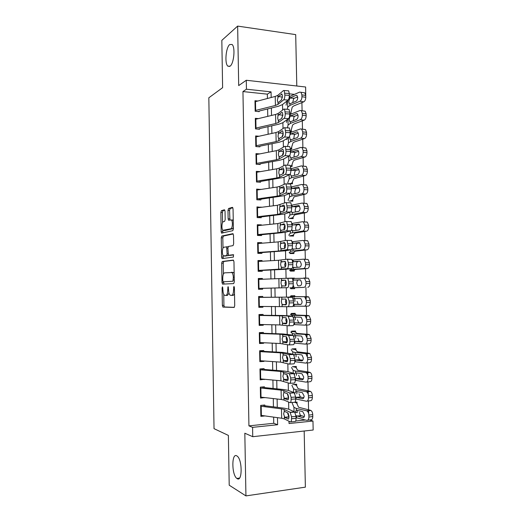 <?xml version="1.0" encoding="UTF-8"?>
<svg xmlns="http://www.w3.org/2000/svg" width="522" height="522" viewBox="0 0 522 522"><rect width="100%" height="100%" fill="white"/><g stroke="black" fill="none" stroke-linecap="round" stroke-linejoin="round"><path stroke-width="0.78" d="M222.476 286.8L222.085 287.961L222.365 305.416L222.985 307.08L234.104 307.438L234.717 305.748L234.404 287.544L233.934 286.363L233.543 289.919C233.478 293.233 232.832 295.06 231.605 295.4L230.052 295.158C229.165 294.264 228.675 292.561 228.584 290.049L228.094 286.585L227.722 290.075C227.651 293.325 227.031 295.113 225.856 295.445L224.375 295.217C223.514 294.349 223.038 292.672 222.946 290.199L222.476 286.8M230.085 66.163C233.947 63.691 235.494 47.045 232.062 44.468L229.713 44.546C225.85 47.43 224.486 63.606 227.86 66.163L230.085 66.163M237.138 478.622C242.436 482.445 242.456 459.595 237.158 456.097L236.747 455.837C231.5 452.561 231.611 474.896 236.864 478.439L237.138 478.622M225.034 211.234L224.408 209.772L221.406 210.686L220.852 212.487L221.165 231.69L221.556 233.119L232.792 230.691L233.399 228.851L233.053 208.833L232.388 207.332L228.577 208.5L227.99 210.353L228.127 218.77L228.532 220.199L231.324 219.964C233.008 221.171 232.571 228.603 230.809 228.773L222.959 230.293C221.354 229.145 221.733 221.922 223.416 221.687L224.597 221.374L225.171 219.566L225.034 211.234M267.427 98.488L267.342 94.149L242.945 91.559L246.443 89.203L246.28 80.264L305.631 87.004L305.735 95.604M309.663 419.949L312.965 421.032L313.167 430.017L252.746 436.699L244.825 433.221L245.934 495.9L229.21 485.199L228.382 435.42L214.027 428.653L208.833 97.784L222.613 87.676L221.83 40.357L237.647 26.1L238.698 85.588L246.28 80.264M252.746 436.699L252.576 427.355L277.626 424.732L277.482 417.659M242.945 91.559L248.929 425.861L252.576 427.355M222.242 261.476L221.68 263.186L221.994 282.513L222.613 284.125L233.693 283.596L234.306 281.854L233.96 261.705L233.288 260.08L222.242 261.476L223.801 261.476L223.233 263.186L223.416 274.076M221.576 257.059L221.263 237.797L221.824 236.042L232.838 233.66L233.504 235.226L233.654 243.813L233.047 245.627L228.466 246.43L227.879 248.204L228.401 255.31L233.393 254.69L233.432 257.072L222.196 258.612L221.576 257.059L223.135 257.059L223.109 255.421M296.796 85.999L295.7 34.615L237.647 26.1M245.934 495.9L305.377 487.15L304.176 431.009M290.982 114.077L290.95 112.302M290.088 131.785L291.354 131.89L291.309 129.671M290.434 149.064L291.72 149.155L291.674 147.08M290.61 166.368L292.085 166.453L292.039 164.521M288.535 183.6L292.444 183.796L292.411 182.008M288.894 201.022L292.809 201.179L292.777 199.535M289.253 218.483L293.175 218.594L293.142 217.1M289.619 235.99L293.54 236.048L293.514 234.704M289.951 251.976L289.984 253.529L293.912 253.548L293.886 252.348M290.323 269.861L290.343 271.107L294.277 271.081L294.258 270.031M294.428 278.396L290.493 278.154M290.689 287.792L290.708 288.725L294.643 288.659L294.63 287.752M295.015 306.12L293.018 306.225M294.91 301.429L294.852 298.532M294.813 296.627L294.793 295.7L290.858 295.785L290.878 296.77M295.302 319.849L295.243 317.05M295.184 314.414L295.165 313.33L291.224 313.461L291.25 314.759M295.687 338.308L295.628 335.613M295.563 332.233L295.537 331L291.589 331.176L291.622 332.795M296.078 356.813L296.02 354.223M295.935 350.099L295.902 348.709L291.961 348.931M296.463 375.364L296.411 372.878M296.307 368.003L296.281 366.457L292.327 366.725M296.855 393.953L296.803 391.572M296.685 385.954L296.653 384.251L292.698 384.564M264.824 406.749L264.791 405.02L260.667 405.398L260.87 416.367L265 415.93M264.478 388.407L264.445 386.815L260.328 387.141L260.53 398.09L264.647 397.575M264.132 370.111L264.099 368.649L259.989 368.93L260.191 379.853L264.302 379.253M263.786 351.861L263.76 350.53L259.649 350.764L259.852 361.661L263.962 361.4L263.956 360.983M263.44 333.649L263.414 332.449L259.31 332.638L259.512 343.509L263.623 343.293L263.61 342.752M263.095 315.484L263.075 314.414L258.971 314.551L259.173 325.395L263.277 325.232L263.264 324.56M262.755 297.357L262.736 296.418L258.631 296.509L258.834 307.327L262.938 307.21L262.925 306.414M262.409 279.27L262.396 278.461L258.299 278.507L258.501 289.299L262.599 289.227L262.579 288.307M262.07 261.228L262.057 260.543L257.959 260.543L258.162 271.316L262.259 271.29L262.24 270.246M261.731 243.226L261.718 242.671L257.627 242.626L257.829 253.372L261.92 253.392L261.9 252.224M261.385 225.269L261.378 224.838L257.294 224.741L257.496 235.468L261.581 235.533L261.555 234.241M261.046 207.345L256.961 206.908L257.163 217.602L261.248 217.713L261.215 216.304M260.713 189.473L256.628 189.108L256.831 199.782L260.909 199.939L260.883 198.406M260.374 171.634L256.295 171.353L256.498 182.002L260.576 182.204L260.543 180.547M259.76 153.892L255.969 153.631L256.165 164.26L260.237 164.508M259.036 136.229L255.636 135.955L255.832 146.558L259.904 146.852M258.397 118.598L255.31 118.318L255.506 128.895L259.571 129.234M248.929 425.861L273.75 423.29L273.632 417.124M273.43 406.847L273.274 398.567M273.071 388.466L272.908 380.049M272.719 370.131L272.549 361.576M272.36 351.835L272.19 343.143M272.008 333.584L271.832 324.756M271.649 315.373L271.479 306.414M271.296 297.207L271.12 288.137M270.944 278.976L270.768 270.031M270.585 260.739L270.416 251.969M270.233 242.541L270.063 233.947M269.881 224.388L269.717 215.964M269.528 206.275L269.365 198.027M269.176 188.207L269.019 180.129M268.823 170.185L268.667 162.27M268.471 152.196L268.321 144.457M268.125 134.252L267.975 126.683M267.773 116.347L267.629 108.948M259.238 111.662L255.173 111.277L254.977 100.726L257.816 101.014M308.659 413.633L308.593 410.514M308.58 409.855L308.385 400.968M308.241 394.436L308.176 391.441M308.163 390.887L307.973 381.921M307.83 375.292L307.765 372.414M307.758 371.964L307.556 362.914M307.412 356.187L307.354 353.427M307.347 353.087L307.145 343.959M307.001 337.134L306.943 334.491M306.936 334.256L306.74 325.043M306.59 318.126L306.531 315.601M306.531 315.464L306.329 306.173M306.173 299.165L306.12 296.757M306.12 296.724L305.918 287.368M305.722 278.219L305.514 268.693M305.311 259.447L305.109 250.064M304.907 240.72L304.704 231.474M304.502 222.033L304.306 212.93M304.098 203.391L303.902 194.432M303.693 184.781L303.504 175.979M303.289 166.218L303.106 157.566M302.89 147.693L302.708 139.198M302.486 129.215L302.31 120.876M302.088 110.768L301.912 102.593M297.703 97.373L296.679 97.262M289.012 421.711L289.769 421.632M295.7 421.019L305.455 420.008M297.246 412.589L297.194 410.318M297.064 403.937L297.025 402.077L294.845 402.279M294.493 402.312L293.07 402.436M295.015 306.27L292.933 306.336M294.428 278.109L292.072 278.135M271.172 97.503L271.062 91.859L246.443 89.203M277.28 407.33L277.117 399.01M276.914 388.864L276.751 380.401M276.556 370.437L276.386 361.837M276.19 352.05L276.021 343.319M275.831 333.715L275.655 324.841M275.472 315.412L275.29 306.407M275.107 297.162L274.931 288.046M274.748 278.846L274.572 269.854M274.389 260.517L274.213 251.708M274.024 242.234L273.854 233.602M273.665 223.997L273.502 215.534M273.306 205.798L273.143 197.512M272.947 187.646L272.791 179.529M272.595 169.533L272.438 161.592M272.236 151.465L272.086 143.687M271.884 133.436L271.734 125.835M271.525 115.453L271.381 108.015M288.999 421.247L289.044 423.538L312.965 421.032M282.526 104.524L282.637 110.051M282.741 115.218L282.754 115.858M282.898 122.65L283.015 128.562M283.113 133.371L283.133 134.389M283.27 140.829L283.394 147.113M283.485 151.576L283.518 152.953M283.642 159.047L283.779 165.715M283.857 169.813L283.896 171.568M284.014 177.304L284.157 184.357M284.236 188.103L284.275 190.23M284.386 195.606L284.542 203.051M284.607 206.523L284.66 208.93M284.764 213.955L284.921 221.785M284.992 225.269L285.045 227.677M285.136 232.342L285.306 240.564M285.377 244.055L285.43 246.475M285.514 250.775L285.691 259.388M285.762 262.886L285.815 265.313M285.893 269.254L286.076 278.259M286.147 281.769L286.2 284.196M286.271 287.772L286.461 297.051M286.532 300.692L286.585 303.125M286.656 306.649L286.839 315.634M286.924 319.66L286.976 322.1M287.048 325.63L287.224 334.263M287.309 338.674L287.361 341.12M287.433 344.664L287.602 352.937M287.7 357.74L287.752 360.193M287.824 363.736L287.987 371.657M288.092 376.845L288.144 379.305M288.216 382.861L288.372 390.423M288.483 396.002L288.529 398.129M288.607 402.031L288.751 409.228M288.875 415.199L288.914 416.954M294.415 94.384L289.292 93.829M273.75 423.29L277.626 424.732M267.342 94.149L271.062 91.859M296.737 412.634L295.224 412.152M264.654 397.731L263.799 397.477M264.308 379.546L262.468 379.089M263.962 361.4L260.641 360.754M263.623 343.293L259.499 342.719M263.277 325.232L259.166 324.886M262.938 307.21L258.834 307.086M262.396 278.461L258.299 278.702M262.057 260.543L257.972 261.013M261.718 242.671L257.64 243.363M261.378 224.838L257.822 225.635L277.776 223.573L286.226 221.387L286.735 221.563L287.583 226.705L292.072 226.744L292.033 224.852L287.544 224.806M261.046 207.045L259.062 207.599M260.706 189.29L259.747 189.61M225.856 295.445L227.435 295.413L228.995 293.136M231.605 295.4L233.21 295.367L234.515 294.036M223.749 294.336L223.931 305.37L224.382 306.962L234.313 307.347M233.595 260.243L223.801 261.476M223.54 281.782L224.023 284.053M222.79 280.66L223.227 281.782L232.949 281.247L233.334 277.554C233.243 275.081 232.76 273.404 231.892 272.53L224.577 272.849C223.423 273.274 222.816 275.081 222.75 278.272L222.79 280.66M232.949 281.247L223.227 281.782M234.163 273.469L233.497 272.517L231.337 272.282M222.985 248.146L222.816 237.823L221.263 237.797M233.243 233.947L223.383 236.068L222.816 237.823M230.143 255.388L233.66 254.893M223.866 247.239C222.15 247.324 221.804 254.684 223.462 255.858L226.535 255.682L227.116 253.927L226.607 246.867L223.866 247.239M225.413 256.054L224.016 256.048M228.453 255.349L225.582 256.054M228.107 246.828L226.47 246.795M227.585 246.873L227.964 246.808M223.135 257.059L223.455 258.436M224.832 230.496L223.56 230.47M233.38 227.729L232.407 228.806L225.126 230.502M233.249 220.401L231.657 219.971M232.864 207.73L230.163 208.552L229.569 210.405L229.928 219.964M222.692 229.974L222.953 232.916M224.852 210.164L222.966 210.731L222.405 212.539L222.568 222.613M296.059 417.685L306.786 420.341C308.104 420.432 308.809 419.336 308.893 417.032L312.782 416.517C312.698 418.814 311.993 419.91 310.668 419.818L307.68 420.217M292.235 403.134L293.938 407.349L296.294 408.426L306.577 410.768L310.903 410.455C311.999 411.232 312.613 412.615 312.737 414.605L312.782 416.517M294.773 402.305L296.659 403.03L298.532 407.238L310.459 410.279M295.204 412.537L296.326 410.168L302.727 411.59L304.515 415.036C304.45 416.863 303.895 417.737 302.858 417.665L295.994 415.642M312.737 414.605L308.848 415.107L308.893 417.032M308.848 415.107C308.73 413.117 308.117 411.727 307.021 410.944L306.577 410.768M299.426 412.393L300.274 415.284L304.293 416.576M260.68 406.214L281.475 408.856L284.19 409.476L290.147 412.256L294.656 411.93L296.033 416.399L291.498 416.739L290.147 412.256M264.804 405.764L284.523 408.237L288.601 409.163L294.656 411.93M263.838 405.614L262.638 405.216M260.85 415.349L281.665 418.233L284.379 418.912L290.343 421.926C291.106 422.076 291.504 421 291.537 418.677L291.498 416.739M287.707 413.502L288.947 416.974L284.79 417.437L288.405 419.029M291.537 418.677L296.072 418.337L296.033 416.399M296.072 418.337C296.039 420.654 295.635 421.73 294.858 421.574L290.806 421.887M284.79 417.437L283.622 413.946L284.229 411.506L284.673 411.388L288.098 413.059L288.986 416.478C288.96 418.311 288.653 419.173 288.053 419.055M260.511 397.085L281.293 399.487L283.994 400.054L289.945 402.606C290.708 402.697 291.106 401.588 291.139 399.271L295.667 398.965L306.375 401.209C307.693 401.248 308.391 400.126 308.476 397.823L312.358 397.379C312.273 399.669 311.575 400.792 310.251 400.752L307.145 401.118M291.87 385.288L293.553 388.825L295.902 389.725L306.166 391.657L310.551 391.435C311.614 392.192 312.202 393.536 312.319 395.467L312.358 397.379M293.899 384.466L296.287 385.19L298.14 388.72L310.042 391.239M294.845 393.314L295.935 391.461L302.323 392.635L304.104 396.002C304.039 397.829 303.491 398.723 302.453 398.697L296.046 397.327L300.339 396.988L303.804 397.744M312.319 395.467L308.437 395.904L308.476 397.823M308.437 395.904C308.319 393.966 307.732 392.622 306.668 391.859L306.166 391.657M299.034 393.784L300.339 396.988M295.256 380.31L305.964 382.124C307.275 382.117 307.973 380.962 308.058 378.659L311.941 378.28C311.856 380.571 311.158 381.726 309.833 381.732L306.61 382.058M291.498 367.488L293.175 370.346L295.511 371.07L305.755 372.597L310.192 372.454C311.223 373.191 311.791 374.502 311.902 376.375L311.941 378.28M292.894 366.685L295.915 367.39L297.749 370.248L309.624 372.238M294.532 374.215L295.543 372.799L301.918 373.719L303.7 377.014C303.634 378.835 303.08 379.755 302.049 379.768L295.615 378.633L299.902 378.339L303.308 378.965M311.902 376.375L308.019 376.747L308.058 378.659M308.019 376.747C307.908 374.868 307.341 373.556 306.323 372.812L305.755 372.597M298.643 375.214L299.902 378.339M294.806 361.681L305.553 363.084C306.864 363.025 307.562 361.844 307.647 359.547L311.523 359.234C311.438 361.524 310.74 362.699 309.422 362.757L306.068 363.038M291.132 349.72L292.79 351.913L295.119 352.454L305.344 353.583L309.84 353.518L311.484 357.329L311.523 359.234M291.961 349.022L295.537 349.629L297.364 351.815L309.213 353.29M294.245 355.241L295.158 354.177L301.514 354.849L301.997 355.025L303.295 358.072C303.23 359.893 302.675 360.832 301.644 360.885L295.184 359.978L299.465 359.73L302.786 360.232M311.484 357.329L307.602 357.635L307.647 359.547M307.602 357.635L305.97 353.805L305.344 353.583M298.251 356.689L299.465 359.73M294.317 343.098L305.142 344.089C306.453 343.978 307.145 342.778 307.23 340.474L311.105 340.233C311.021 342.523 310.322 343.724 309.004 343.828L305.527 344.063M290.767 331.999L292.405 333.519L294.734 333.884L309.481 334.622L311.066 338.334L311.105 340.233M291.596 331.509L295.171 331.907L296.979 333.421L308.802 334.387M293.971 336.396L295.08 335.574L301.116 336.024L301.638 336.214L302.89 339.176C302.819 340.997 302.277 341.956 301.246 342.047L294.754 341.368L302.238 341.551M311.066 338.334L307.19 338.569L307.23 340.474M307.19 338.569L305.618 334.85L304.939 334.609M297.86 338.21L299.028 341.166M260.341 387.97L281.104 390.13L283.805 390.645L289.749 392.962L294.258 392.674L295.628 397.033L291.1 397.333L289.749 392.962M264.458 387.585L284.144 389.601L288.222 390.365L294.258 392.674M263.493 387.461L261.887 387.017M287.387 393.745L288.562 398.142L284.412 398.547L287.961 399.898M290.343 402.579L294.46 402.292C295.237 402.39 295.635 401.281 295.667 398.965L295.628 397.033M291.139 399.271L291.1 397.333M284.412 398.547L283.244 395.141L283.851 392.668L284.288 392.511L287.733 393.94L288.594 397.268C288.568 399.102 288.261 399.989 287.661 399.917M260.002 369.772L280.732 371.449L289.358 373.713L293.86 373.458L295.224 377.713L290.702 377.974L289.358 373.713M264.119 369.446L283.772 371.012L287.837 371.612L293.86 373.458M263.153 369.348L260.961 368.865M260.171 378.868L280.914 380.786L289.553 383.331C290.31 383.37 290.708 382.228 290.741 379.905L290.702 377.974M287.074 374.698L286.943 376.049L288.137 379.344M290.741 379.905L295.263 379.644L295.224 377.713M295.263 379.644C295.23 381.96 294.832 383.096 294.056 383.063L289.88 383.311M288.137 379.363L284.033 379.703L282.872 376.382L283.472 373.876L283.909 373.687L287.146 374.724L288.203 378.104C288.177 379.938 287.87 380.845 287.27 380.825L287.524 380.806M284.033 379.703L287.27 380.825M259.662 351.619L280.36 352.813L288.96 354.51L293.462 354.294L294.819 358.444L290.304 358.666L288.96 354.51M263.773 351.352L283.394 352.461L293.462 354.294M262.814 351.28L259.669 350.764M259.832 360.689L280.542 362.124L289.155 364.102C289.919 364.082 290.31 362.914 290.343 360.591L290.304 358.666M286.787 355.697L286.558 357.394L287.687 360.572M290.343 360.591L294.858 360.369L294.819 358.444M294.858 360.369C294.832 362.679 294.428 363.854 293.658 363.873L289.423 364.088M287.681 360.624L283.648 360.911L282.493 357.668L283.094 355.13L283.531 354.901L286.761 355.691L287.811 358.986C287.785 360.819 287.478 361.753 286.885 361.772L287.08 361.766M283.648 360.911L286.885 361.772M259.323 333.506L279.988 334.217L288.568 335.352L293.064 335.176L294.421 339.215L289.906 339.398L288.568 335.352M263.434 333.29L283.022 333.956L293.064 335.176M262.475 333.251L259.31 332.905M259.493 342.556L280.17 343.509L288.764 344.925C289.521 344.846 289.912 343.646 289.945 341.323L289.906 339.398M286.519 336.762L286.18 338.771L287.133 341.753L282.82 341.74L282.115 338.993L283.152 336.168L286.637 336.86L287.42 339.913C287.4 341.753 287.087 342.706 286.493 342.771L286.643 342.765M289.945 341.323L294.46 341.14L294.421 339.215M294.46 341.14C294.428 343.45 294.03 344.651 293.26 344.729L288.96 344.918M287.198 341.936L283.27 342.158L286.493 342.771M293.755 324.567L304.731 325.141C306.042 324.984 306.734 323.751 306.819 321.454L310.688 321.271C310.603 323.562 309.905 324.788 308.593 324.952L304.978 325.128M290.402 314.316L292.026 315.164L294.343 315.353L309.128 315.771L310.649 319.379L310.688 321.271M291.237 314.029L294.799 314.231L296.587 315.073L308.391 315.523M293.703 317.663L294.689 317.03L300.718 317.245L301.285 317.441L302.486 320.319C302.421 322.146 301.873 323.125 300.842 323.255L294.33 322.811L301.651 322.922M310.649 319.379L306.779 319.555L306.819 321.454M306.779 319.555L305.259 315.934L304.528 315.686M297.475 319.771L298.597 322.648M258.984 315.432L292.666 316.104L294.017 320.038L289.508 320.182L288.177 316.241M263.095 315.281L282.65 315.497L292.666 316.104M262.135 315.262L258.977 315.092M259.153 324.462L279.799 324.938L288.372 325.793C289.123 325.656 289.521 324.423 289.547 322.107L289.508 320.182M286.258 317.905L285.802 320.201L286.728 323.098L282.598 323.275L281.743 320.364L282.774 317.474L285.984 317.761L287.028 320.886C287.009 322.726 286.702 323.705 286.108 323.816L286.2 323.816M289.547 322.107L294.056 321.957L294.017 320.038M294.056 321.957C294.03 324.273 293.632 325.5 292.862 325.637L288.496 325.787M286.682 323.288L282.898 323.451L286.108 323.816M293.096 306.088L304.326 306.238C305.631 306.029 306.323 304.776 306.407 302.479L310.277 302.362C310.192 304.652 309.494 305.905 308.182 306.114L304.437 306.238M290.036 296.672L307.98 296.711L308.77 296.959L310.231 300.47L310.277 302.362M290.871 296.594L307.98 296.711M293.416 299.041L294.304 298.532L300.313 298.512L300.926 298.708L302.081 301.514C302.016 303.334 301.468 304.333 300.444 304.502L293.906 304.293L300.979 304.352M310.231 300.47L306.362 300.581L306.407 302.479M306.362 300.581L304.907 297.057L304.124 296.809M297.083 301.377L298.166 304.182M258.651 297.403L292.268 297.083L293.618 300.907L289.11 301.018L287.785 297.181M262.749 297.305L292.268 297.083M261.796 297.318L258.651 297.318M258.821 306.414L287.981 306.708C288.731 306.512 289.123 305.253 289.155 302.93L289.11 301.018M286.004 299.139L285.423 301.677L286.141 304.28M289.155 302.93L293.658 302.819L293.618 300.907M293.658 302.819C293.632 305.135 293.233 306.394 292.464 306.59L288.04 306.701M281.965 299.145L285.912 299.021L286.643 301.912C286.617 303.745 286.31 304.744 285.723 304.907L282.069 304.443L281.371 301.781L281.926 297.142M290.695 287.89L303.921 287.381C305.22 287.12 305.912 285.841 305.996 283.544L309.859 283.498C309.774 285.782 309.083 287.061 307.778 287.322M289.854 287.87L303.921 287.381M292.464 278.487L308.411 278.193L309.82 281.612L309.859 283.498M293.116 280.516L293.919 280.079L299.915 279.825L300.568 280.027L301.677 282.754C301.612 284.575 301.07 285.593 300.046 285.802L297.984 285.86M309.82 281.612L305.951 281.652L305.996 283.544M305.951 281.652L304.554 278.226M303.804 277.972L308.411 278.193M293.919 280.079L298.186 280.02L297.423 280.379L296.698 283.022L297.742 285.756M298.186 280.02L300.398 279.929M258.312 279.414L291.876 278.102L292.313 278.304L293.22 281.828L288.718 281.893L287.824 278.363L287.394 278.161M258.481 288.451L261.626 288.359M262.579 288.333L287.589 287.668C288.34 287.413 288.731 286.121 288.757 283.805L288.718 281.893M258.481 288.405L287.589 287.668M285.749 280.451L285.051 283.192L285.691 285.645M288.757 283.805L293.26 283.733L293.22 281.828M293.26 283.733C293.227 286.049 292.835 287.335 292.072 287.583M281.586 280.575L285.547 280.17L286.258 282.976C286.232 284.816 285.925 285.834 285.338 286.043L281.697 285.854L280.999 283.244L281.547 278.578M290.336 270.507L293.873 270.2L295.628 269.398L307.367 268.576L303.51 268.576C304.809 268.262 305.5 266.957 305.585 264.661L309.448 264.674C309.363 266.964 308.672 268.262 307.367 268.576M289.488 270.285L291.08 269.476L303.51 268.576M292.379 260.113L303.308 259.186L308.052 259.473L309.409 262.794L309.448 264.674M299.687 261.183L300.209 261.378L301.279 264.034C301.214 265.855 300.665 266.892 299.648 267.147L293.658 267.551L292.659 266.983M292.783 262.07L293.534 261.666L297.794 261.652L297.031 262.037L296.307 264.713L297.214 267.31M309.409 262.794L305.546 262.775L305.585 264.661M305.546 262.775L304.195 259.441M299.517 261.183L293.534 261.666M303.536 259.186L308.052 259.473M257.979 261.463L278.507 260.282L287.002 259.193L287.459 259.388L288.327 262.82L288.366 264.726L292.862 264.687L292.822 262.788L288.327 262.82M258.155 270.735L261.287 270.474M262.24 270.422L285.743 269.267L291.674 268.628L287.198 268.673C287.948 268.36 288.333 267.042 288.366 264.726M258.149 270.435L287.198 268.673M232.381 272.308L232.799 272.523M285.482 261.842L284.673 264.752L285.234 267.042M292.862 264.687C292.829 267.003 292.437 268.321 291.674 268.628M287.12 259.193L291.942 259.362L292.822 262.788M281.214 262.051L285.188 261.359L285.867 264.086C285.847 265.926 285.541 266.97 284.953 267.225L281.319 267.316L280.627 264.752L281.175 260.054M289.971 253.163L293.508 252.661L295.243 251.199L306.956 249.875L303.106 249.803C304.404 249.444 305.096 248.113 305.174 245.816L309.037 245.901C308.952 248.185 308.261 249.509 306.956 249.875M289.129 252.739L290.702 251.278L303.106 249.803M292.176 241.764L302.904 240.44L307.693 240.792L308.991 244.022L309.037 245.901M299.393 242.586L300.874 245.366C300.809 247.187 300.267 248.237 299.25 248.531L293.273 249.17L292.157 248.433M292.424 243.702L293.149 243.298L300.104 243.011M308.991 244.022L305.135 243.937L305.174 245.816M305.135 243.937L303.837 240.694M299.126 242.58L293.149 243.298M306.753 240.538L307.693 240.792M297.403 243.33L296.646 243.741L295.922 246.449L296.503 248.687M257.646 243.559L278.141 241.908L286.617 240.27L287.1 240.453L287.974 245.686L292.464 245.692L292.424 243.794L287.935 243.787M257.822 253.066L260.948 252.628M261.907 252.55L285.371 250.801L291.283 249.718L286.813 249.725C287.557 249.353 287.942 248.009 287.974 245.686M257.809 252.504L278.324 251.089L286.813 249.725M285.201 243.311L284.301 246.351L284.731 248.374M292.464 245.692C292.437 248.009 292.039 249.353 291.283 249.718M291.087 240.283L291.576 240.466L292.424 243.794M280.843 243.565L284.451 242.449L285.482 245.249C285.462 247.082 285.156 248.152 284.575 248.446L280.947 248.818L280.255 246.299L280.803 241.575M289.619 235.859L293.142 235.161L294.865 233.04L306.551 231.213L302.701 231.083C304 230.672 304.685 229.321 304.77 227.024L308.626 227.168C308.541 229.458 307.849 230.809 306.551 231.213M288.764 235.233L290.323 233.119L302.701 231.083M291.909 223.462L302.506 221.739L307.334 222.15L308.58 225.295L308.626 227.168M299.099 224.042L300.476 226.737C300.411 228.558 299.869 229.628 298.852 229.961L292.888 230.828L291.648 229.856M292.039 225.406L292.764 224.969L299.863 224.604M308.58 225.295L304.724 225.145L304.77 227.024M304.724 225.145L303.484 221.994M298.728 224.023L292.764 224.969M306.349 221.902L307.334 222.15M297.018 225.047L296.261 225.491L295.537 228.225L296.046 230.326M257.313 225.693L257.822 225.635L257.985 234.567L277.958 232.734L286.421 230.822C287.165 230.398 287.55 229.021 287.583 226.705M257.496 235.429L260.615 234.822M261.568 234.724L284.992 232.381L290.891 230.855L286.421 230.822M257.476 234.619L257.985 234.567M284.908 224.845L283.922 227.997L284.236 229.706M292.072 226.744C292.039 229.06 291.648 230.43 290.891 230.855M290.695 221.439L291.211 221.615L292.033 224.852M280.471 225.126L284.066 223.736L285.097 226.45C285.077 228.29 284.777 229.38 284.19 229.719L280.575 230.365L279.883 227.886L280.431 223.142M289.697 218.496L292.777 217.7L294.48 214.927L306.146 212.604L302.303 212.408C303.589 211.952 304.28 210.568 304.359 208.271L308.215 208.48C308.13 210.771 307.438 212.147 306.146 212.604M288.405 217.772L289.945 214.999L302.303 212.408M291.596 205.198L302.101 203.084L306.969 203.554L308.176 206.614L308.215 208.48M298.806 205.537L298.33 205.511L299.126 205.707L300.078 208.154C300.013 209.975 299.471 211.064 298.46 211.436L292.196 212.539L291.145 211.247M291.661 207.149L292.379 206.686L296.633 206.81L299.589 206.229M308.176 206.614L304.319 206.399L304.359 208.271M304.319 206.399L303.125 203.332M298.33 205.511L292.379 206.686M305.944 203.312L306.969 203.554M296.633 206.81L295.876 207.28L295.158 210.04L295.563 211.965M256.981 207.867L277.41 205.283L285.841 202.556L286.376 202.712L287.191 207.763L291.674 207.834L291.635 205.949L287.152 205.87M258.012 217.628L260.282 217.061M261.228 216.93L284.614 214L290.5 212.036L286.036 211.965C286.774 211.482 287.165 210.079 287.191 207.763M257.144 216.774L277.593 214.425L286.036 211.965M284.594 206.438L283.55 209.687L283.753 211.051M291.674 207.834C291.641 210.157 291.25 211.554 290.5 212.036M290.304 202.64L290.845 202.804L291.635 205.949M280.099 206.725L283.687 205.061L284.098 205.192L284.718 207.697C284.692 209.537 284.392 210.647 283.811 211.032L280.21 211.958L279.511 209.524L280.06 204.748M290.004 201.068L292.411 200.272L294.101 196.859L305.742 194.034L301.899 193.779C303.184 193.27 303.869 191.868 303.954 189.571L307.804 189.838C307.719 192.129 307.034 193.525 305.742 194.034M288.046 200.344L289.573 196.924L291.844 195.985L301.899 193.779M291.237 186.987L301.696 184.475L306.61 185.003L307.765 187.979L307.804 189.838M298.512 187.085L297.938 187.046L298.767 187.228L299.68 189.61C299.615 191.43 299.08 192.546 298.062 192.951L291.811 194.295L290.676 192.605M291.283 188.938L292 188.449L296.248 188.612L299.302 187.9M307.765 187.979L303.915 187.698L303.954 189.571M303.915 187.698L302.767 184.716M297.938 187.046L292 188.449M305.54 184.768L306.61 185.003M296.248 188.612L295.491 189.108L294.773 191.9L295.087 193.616M256.648 190.086L277.045 187.039L279.694 186.4L285.456 183.764L286.01 183.907L286.8 188.866L291.283 188.977L291.243 187.098L286.761 186.974M258.305 199.841L259.943 199.339M260.896 199.182L284.242 195.665L290.108 193.257L285.651 193.153C286.389 192.618 286.774 191.189 286.8 188.866M256.811 198.973L277.228 196.155L279.877 195.567L285.651 193.153M280.157 187.855L283.74 186.55L284.333 188.99C284.314 190.83 284.007 191.965 283.426 192.396L279.838 193.59L279.146 191.202L280.157 187.855L284.268 188.083L283.178 191.417L283.296 192.448M291.283 188.977C291.25 191.293 290.858 192.722 290.108 193.257M289.912 183.888L290.473 184.031L291.243 187.098M256.315 172.338L276.68 168.834L279.322 168.097L285.071 165.024L285.645 165.148L286.415 170.015L290.885 170.165L290.845 168.286L286.376 168.13M258.39 182.093L259.61 181.656M260.556 181.473L283.87 177.376L289.717 174.531L285.266 174.387C286.004 173.793 286.382 172.338 286.415 170.015M256.478 181.206L276.862 177.93L279.505 177.245L285.266 174.387M283.922 169.78L282.807 173.193M290.885 170.165C290.858 172.482 290.467 173.937 289.717 174.531M289.521 165.18L290.108 165.311L290.845 168.286M279.361 170.068L282.931 167.856L283.374 167.953L283.955 170.329C283.929 172.169 283.629 173.324 283.048 173.8L279.446 175.248L278.781 172.926L279.322 168.097M255.982 154.636L276.321 150.669L278.957 149.834L284.686 146.323L285.286 146.428L286.023 151.21L290.493 151.4L290.454 149.527L285.984 149.331M258.364 164.391L259.277 164.012M260.224 163.81L279.518 160.3L283.498 159.125L289.332 155.85L284.882 155.667C285.612 155.021 285.997 153.533 286.023 151.21M256.152 163.484L276.497 159.745L279.139 158.956L284.882 155.667M283.563 151.524L282.441 155.008M290.493 151.4C290.467 153.716 290.075 155.197 289.332 155.85M289.136 146.519L289.743 146.623L290.454 149.527M278.996 151.798L282.552 149.318L283.015 149.403L283.57 151.713C283.55 153.553 283.25 154.727 282.67 155.243L279.061 156.952L278.409 154.688L278.957 149.834M290.101 183.679L292.046 182.889L293.723 178.824L305.337 175.509L301.501 175.19C302.786 174.629 303.465 173.206 303.55 170.909L307.399 171.242C307.314 173.532 306.629 174.955 305.337 175.509M287.687 182.954L289.195 178.896L291.465 177.787L301.501 175.19M290.858 168.821L301.298 165.911L306.244 166.492L307.354 169.389L307.399 171.242M298.212 168.678L297.547 168.619L298.408 168.795L299.289 171.118C299.223 172.939 298.682 174.067 297.671 174.511L291.433 176.097L290.258 174.185M290.885 170.792L291.615 170.25L295.863 170.459L298.989 169.604M307.354 169.389L303.51 169.043L303.55 170.909M303.51 169.043L302.401 166.14M297.547 168.619L291.615 170.25M305.135 166.264L306.244 166.492M295.863 170.459L295.106 170.981L294.388 173.806L294.63 175.314M290.545 166.153L291.681 165.539L293.338 160.841L294.871 159.986L304.933 157.031L301.096 156.646C302.382 156.039 303.067 154.59 303.145 152.293L306.988 152.692C306.903 154.982 306.218 156.424 304.933 157.031M287.452 165.213L288.823 160.9L291.087 159.621L301.096 156.646M290.48 150.701L300.9 147.393L305.879 148.02L306.949 150.838L306.988 152.692M297.912 150.323L297.155 150.238L298.042 150.408L298.891 152.665C298.825 154.486 298.29 155.634 297.279 156.117L291.048 157.938L290.591 157.788L289.847 155.51M290.441 152.757L291.237 152.091L295.478 152.346L298.669 151.354M306.949 150.838L303.106 150.434L303.145 152.293M303.106 150.434L302.042 147.602M297.155 150.238L291.237 152.091M304.731 147.804L305.879 148.02M295.478 152.346L294.721 152.9L294.01 155.752L294.186 157.05M290.421 148.829L291.322 148.235L292.966 142.891L294.493 141.932L304.528 138.591L300.698 138.147C301.977 137.495 302.662 136.02 302.74 133.723L306.584 134.187C306.499 136.47 305.814 137.939 304.528 138.591M287.459 146.525L288.451 142.956L290.708 141.508L300.698 138.147M286.787 139.655L287.126 138.369M290.101 132.621L300.502 128.914L305.514 129.587L306.544 132.334L306.584 134.187M297.605 132.007L296.764 131.903L297.684 132.059L298.493 134.258C298.434 136.079 297.892 137.247 296.887 137.769L290.669 139.824L290.186 139.674L289.527 136.366M289.932 134.911L290.858 133.984L295.093 134.271L298.336 133.143M306.544 132.334L302.701 131.87L302.74 133.723M302.701 131.87L301.683 129.11M296.764 131.903L290.858 133.984M304.333 129.391L305.514 129.587M295.093 134.271L294.343 134.859L293.755 138.832M255.656 136.973L275.955 132.549L278.585 131.609L284.307 127.675L284.921 127.753L285.638 132.451L290.101 132.673L290.062 130.807L285.599 130.578M258.26 146.734L258.945 146.414M259.891 146.18L279.153 142.245L283.126 140.92L288.94 137.208L284.497 136.992C285.227 136.288 285.612 134.774 285.638 132.451M255.819 145.801L276.138 141.606L278.768 140.718L284.497 136.992M283.192 133.319L282.069 136.868M290.101 132.673C290.075 134.996 289.69 136.503 288.94 137.208M288.751 127.903L289.377 127.988L290.062 130.807M278.624 133.573L282.174 130.826L282.656 130.891L283.192 133.143C283.172 134.983 282.872 136.177 282.298 136.738L278.676 138.702L278.043 136.49L278.585 131.609M290.082 131.616L290.956 130.963L292.588 124.986L294.108 123.91L304.13 120.197L300.3 119.695C301.579 118.99 302.258 117.489 302.342 115.199L306.179 115.721C306.094 118.005 305.416 119.499 304.13 120.197M287.381 127.883L288.079 125.045L290.33 123.427L300.3 119.695M286.434 122.402L287.067 119.675M289.71 114.586L300.104 110.481L305.148 111.199L306.14 113.874L306.179 115.721M297.299 113.737L296.372 113.607L297.318 113.75L298.101 115.891C298.036 117.711 297.501 118.899 296.496 119.46L290.604 121.691L289.782 121.6L289.097 119.447L290.173 116.08L294.708 116.243L297.99 114.977M306.14 113.874L302.303 113.346L302.342 115.199M302.303 113.346L301.318 110.664M296.372 113.607L290.48 115.91M303.928 111.016L305.148 111.199M294.708 116.243L293.964 116.856L293.331 120.654M255.323 119.349L275.596 114.475L278.219 113.437L283.922 109.065L284.562 109.118L285.253 113.737L289.717 113.998L289.677 112.132L285.214 111.871M258.109 129.117L258.618 128.849M259.558 128.595L278.794 124.229L282.754 122.755L288.555 118.611L284.112 118.364C284.842 117.6 285.227 116.06 285.253 113.737M255.493 128.158L275.773 123.505L278.402 122.52L284.112 118.364M282.807 115.166L281.717 118.168M289.717 113.998C289.684 116.315 289.299 117.855 288.555 118.611M288.359 109.333L289.012 109.392L289.677 112.132M278.259 115.388L281.795 112.38L282.291 112.419L282.813 114.612L281.919 118.279L278.363 120.562L277.678 118.344L278.219 113.437M289.717 114.462L290.597 113.737L292.209 107.121L293.729 105.94L303.732 101.849L299.902 101.281C301.181 100.531 301.86 99.01 301.938 96.714L305.775 97.301C305.69 99.585 305.011 101.105 303.732 101.849M287.244 109.281L287.707 107.18L289.951 105.392L299.902 101.281M286.076 105.183L286.943 101.033M289.286 96.616L299.706 92.094L304.783 92.857L305.735 95.461L305.775 97.301M296.992 95.513L295.987 95.356L296.959 95.487L297.71 97.575C297.644 99.389 297.109 100.596 296.111 101.196L290.225 103.65L289.384 103.578L288.718 101.47L289.801 98.064L294.33 98.26L297.638 96.857M305.735 95.461L301.899 94.867L301.938 96.714M301.899 94.867L300.953 92.257M295.987 95.356L290.101 97.882M303.589 92.668L304.783 92.857M294.33 98.26L293.579 98.899L292.868 101.836M254.997 101.764L275.238 96.44L277.854 95.298L283.544 90.502L284.196 90.528L284.868 95.069L289.325 95.363L289.286 93.503L284.829 93.203M257.92 111.538L258.286 111.323M259.225 111.042L278.428 106.26L282.382 104.635L288.17 100.061L283.733 99.774C284.464 98.958 284.842 97.392 284.868 95.069M255.16 110.553L275.414 105.451L278.037 104.361L283.733 99.774M278.317 96.57L281.932 93.993L282.435 96.126L281.541 99.859L278.435 102.384L277.906 102.325L277.319 100.231L278.317 96.57L282.409 97.072L281.365 99.924M289.325 95.363C289.292 97.686 288.907 99.252 288.17 100.061M287.994 90.789L288.64 90.835L289.286 93.503M222.914 287.948L222.085 287.961M234.404 287.557L233.504 287.576M228.545 287.759L227.683 287.772M228.584 290.056L227.722 290.075M234.443 289.906L233.543 289.919M224.551 307.034L222.985 307.08M223.931 305.37L222.365 305.416M223.553 282.487L221.994 282.513M223.233 263.186L221.68 263.186M234.274 280.014L233.38 280.027M234.228 277.547L233.334 277.554M223.383 236.068L221.824 236.042M230.209 255.388L228.623 255.382M228.114 255.689L226.535 255.682M227.977 253.933L227.116 253.927M227.886 248.361L227.024 248.355M232.407 228.806L230.809 228.773M229.713 218.809L228.127 218.77M229.569 210.405L227.99 210.353M230.163 208.552L228.577 208.5M222.718 231.716L221.165 231.69M222.405 212.539L220.852 212.487M222.966 210.731L221.406 210.686M296.294 408.426L296.326 410.168M293.938 407.349L294.03 411.643M296.45 416.06L296.489 417.796M302.858 417.665L303.543 417.574M301.063 415.799L296.77 416.184M284.229 411.506L284.19 409.476M284.379 418.912L284.333 416.876M281.665 418.233L281.475 408.856M261.372 415.427L261.196 406.286M295.902 389.725L295.935 391.461M293.553 388.825L293.632 392.433M296.059 397.333L296.098 399.069M302.453 398.697L303.047 398.625M300.665 397.111L296.372 397.451M295.511 371.07L295.543 372.799M293.175 370.346L293.233 373.269M295.667 378.659L295.706 380.388M302.049 379.768L302.545 379.716M300.274 378.47L295.987 378.763M295.119 352.454L295.158 354.177M292.79 351.913L292.835 354.151M295.276 360.03L295.315 361.753M301.644 360.885L302.036 360.852M299.876 359.867L295.596 360.121M294.734 333.884L294.767 335.607M292.405 333.519L292.437 335.078M294.891 341.44L294.923 343.163M299.484 341.316L295.204 341.518M283.851 392.668L283.805 390.645M283.994 400.054L283.955 398.025M281.293 399.487L281.104 390.13M261.026 397.157L260.856 388.035M283.472 373.876L283.426 371.853M283.616 381.243L283.577 379.22M280.914 380.786L280.732 371.449M260.687 378.92L260.517 369.824M283.094 355.13L283.048 353.107M283.237 362.477L283.198 360.461M280.542 362.124L280.36 352.813M260.347 360.735L260.178 351.652M282.715 336.422L282.676 334.413M282.865 343.757L282.82 341.74M280.17 343.509L279.988 334.217M260.008 342.582L259.839 333.525M294.343 315.353L294.382 317.076M292.026 315.164L292.046 316.058M294.499 322.896L294.538 324.612M299.093 322.805L294.813 322.961M282.337 317.761L282.298 315.758M282.487 325.075L282.448 323.066M279.799 324.938L279.616 315.666M259.669 324.482L259.499 315.438M293.958 296.874L293.99 298.584M291.648 296.861L291.654 297.305M294.114 304.391L294.154 306.107M298.701 304.333L294.428 304.45M282.108 306.447L282.069 304.443M279.433 306.407L279.244 297.162M259.33 306.414L259.16 297.396M286.102 304.685L282.519 304.789M293.573 278.435L293.605 280.144M293.729 285.939L293.762 287.648M281.736 287.857L281.697 285.854M279.061 287.929L278.878 278.702M258.997 288.392L258.827 279.394M282.024 280.216L285.56 280.177M293.188 260.034L293.22 261.744M291.061 268.693L291.08 269.476M293.344 267.525L293.377 269.228M281.365 269.313L281.319 267.316M278.689 269.482L278.507 260.282M258.658 270.409L258.488 261.437M281.645 261.659L285.397 261.666M292.803 241.686L292.835 243.382M290.669 249.829L290.702 251.278M292.959 249.151L292.992 250.854M280.993 250.808L280.947 248.818M278.324 251.089L278.141 241.908M258.325 252.472L258.155 243.513M281.273 243.141L285.162 243.206M292.418 223.37L292.457 225.073M290.278 231.011L290.323 233.119M292.574 230.822L292.614 232.525M280.621 232.355L280.575 230.365M277.958 232.734L277.776 223.573M280.901 224.669L284.888 224.786M292.039 205.107L292.072 206.797M289.886 212.239L289.945 214.999M292.196 212.539L292.229 214.235M280.249 213.942L280.21 211.958M277.593 214.425L277.41 205.283M257.653 216.708L257.49 207.795M280.529 206.242L284.588 206.412M291.654 186.883L291.694 188.572M289.501 193.512L289.573 196.924M291.811 194.295L291.844 195.985M279.733 188.377L279.694 186.4M279.877 195.567L279.838 193.59L280.523 193.629M277.228 196.155L277.045 187.039M257.32 198.895L257.157 190.001M279.505 177.245L279.466 175.268M276.862 177.93L276.68 168.834M256.987 181.114L256.824 172.24M283.27 167.869L282.931 167.856M279.785 169.513L283.896 169.794M279.139 158.956L279.1 156.992M276.497 159.745L276.321 150.669M256.654 163.379L256.491 154.525M282.937 149.338L282.552 149.318M279.42 151.21L283.518 151.55M291.276 168.697L291.309 170.387M289.11 174.824L289.195 178.896M291.433 176.097L291.465 177.787M290.898 150.558L290.93 152.241M288.725 156.189L288.823 160.9M291.048 157.938L291.087 159.621M290.519 132.464L290.552 134.141M288.34 137.593L288.451 142.956M290.669 139.824L290.708 141.508M278.768 140.718L278.728 138.754M276.138 141.606L275.955 132.549M256.328 145.684L256.158 136.849M282.611 130.846L282.174 130.826M279.048 132.953L283.146 133.351M290.141 114.409L290.173 116.08M287.955 119.042L288.079 125.045M290.291 121.756L290.33 123.427M278.402 122.52L278.363 120.562M275.773 123.505L275.596 114.475M255.995 128.027L255.832 119.212M282.278 112.406L281.795 112.38M278.683 114.742L282.78 115.186M289.762 96.394L289.801 98.064M287.57 100.537L287.707 107.18M289.919 103.721L289.951 105.392M277.893 97.255L277.854 95.298M278.037 104.361L277.998 102.41M275.414 105.451L275.238 96.44M255.663 110.41L255.499 101.62M281.945 94.006L281.423 93.973M239.533 478.074L236.864 478.439M229.752 66.392L227.86 66.163M224.382 306.962L222.822 307.008M223.99 284.027L222.431 284.053M233.497 272.517L231.892 272.53M228.081 246.88L226.607 246.867M222.692 258.54L221.994 258.54M232.923 220.003L231.324 219.964M228.988 220.212L228.532 220.199M222.033 233.125L221.556 233.119M300.776 415.688L296.483 416.073M307.021 410.944L310.903 410.455M288.77 416.837L284.614 417.3M294.891 412.099L290.369 412.426M306.668 391.859L310.551 391.435M306.323 372.812L310.192 372.454M305.97 353.805L309.84 353.518M305.618 334.85L309.481 334.622M288.359 397.999L284.209 398.403M294.519 392.851L290.01 393.138M287.948 379.2L283.805 379.546M294.154 373.648L289.645 373.902M287.537 360.454L283.4 360.741M293.782 354.497L289.279 354.706M293.416 335.378L288.914 335.555M305.259 315.934L309.128 315.771M293.044 316.312L288.549 316.449M304.907 297.057L308.77 296.959M286.219 304.496L282.2 304.613M292.679 297.286L288.19 297.383M285.586 285.932L281.802 285.991M292.313 278.304L287.824 278.363M296.176 267.381L293.064 267.401M283.283 267.414L281.404 267.421M291.942 259.362L287.459 259.388M294.597 249.027L292.646 249.02M282.193 248.909L281.012 248.896M291.576 240.466L287.1 240.453M293.736 230.704L292.229 230.685M281.528 230.437L280.614 230.417M291.211 221.615L286.735 221.563M293.09 212.421L291.818 212.395M280.999 212.01L280.229 211.984M290.845 202.804L286.376 202.712M292.535 194.184L291.406 194.145M290.473 184.031L286.01 183.907M280.079 175.294L279.446 175.248M290.108 165.311L285.645 165.148M279.648 156.998L279.061 156.952M289.743 146.623L285.286 146.428M292.033 175.992L290.995 175.947M291.557 157.84L290.591 157.788M291.093 139.733L290.186 139.674M279.237 138.748L278.676 138.702M289.377 127.988L284.921 127.753M290.65 121.672L289.782 121.6M278.826 120.549L278.291 120.491M289.012 109.392L284.562 109.118M290.219 103.65L289.384 103.578M278.428 102.39L277.906 102.325M288.64 90.835L284.196 90.528"/></g></svg>
